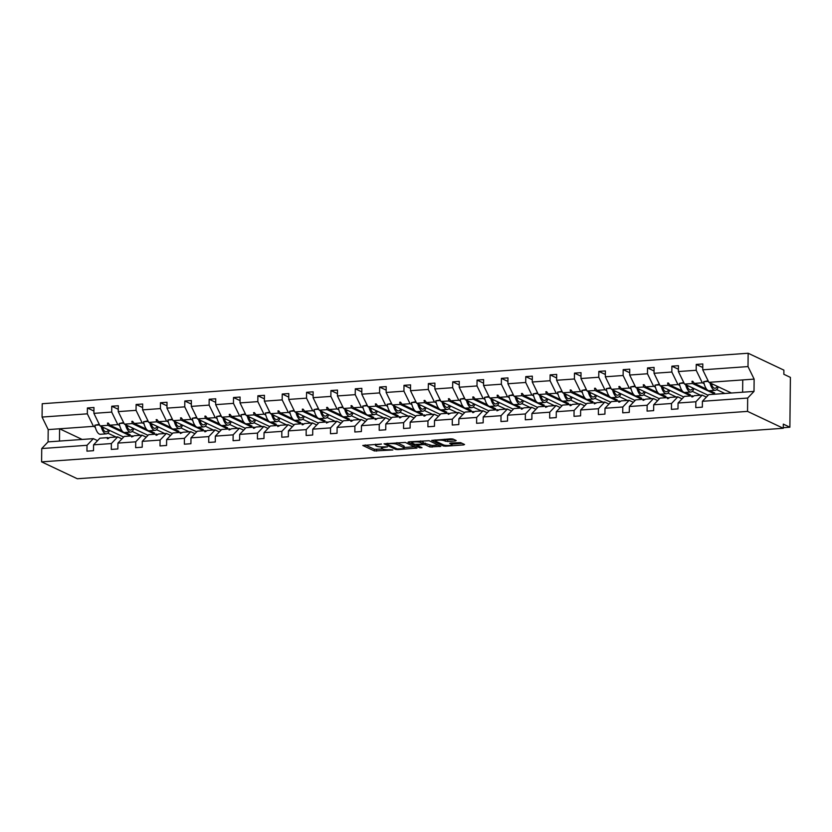 <?xml version="1.0" encoding="UTF-8"?>
<svg xmlns="http://www.w3.org/2000/svg" width="832" height="832" viewBox="0 0 832 832"><rect width="100%" height="100%" fill="white"/><g stroke="black" fill="none" stroke-linecap="round" stroke-linejoin="round"><path stroke-width="1.25" d="M381.472 444.028L362.783 445.463L374.369 450.944L392.829 449.977L389.813 449.696A5.314 1.03 -179.4 0 1 382.855 449.072L381.888 448.614A5.314 1.03 -179.4 0 1 381.472 448.209A5.314 1.03 -179.4 0 1 384.727 447.294L387.462 446.857L383.833 446.867A5.314 1.03 -179.4 0 1 376.865 446.243L375.898 445.786A5.314 1.03 -179.4 0 1 375.492 445.38A5.314 1.03 -179.4 0 1 378.747 444.465L381.472 444.028M455.322 440.97L456.217 440.554L452.962 439.015L450.788 438.828L431.683 440.398L443.404 446.004L445.578 446.202L463.653 444.902L464.547 444.496L460.616 442.634L450.705 442.998L449.686 443.279L451.766 444.33A4.451 0.863 -179.4 0 1 452.109 444.673A4.451 0.863 -179.4 0 1 448.542 445.474A4.451 0.863 -179.4 0 1 443.57 444.912L435.937 441.314A4.451 0.863 -179.4 0 1 435.594 440.97A4.451 0.863 -179.4 0 1 439.161 440.159A4.451 0.863 -179.4 0 1 444.142 440.721L447.585 441.522L455.322 440.97L455.333 440.138M97.552 440.638L93.34 438.651L87.017 445.297L41.735 448.542L41.6 461.864L77.334 478.754L783.276 428.272L783.318 424.112L789.88 427.211L783.286 427.69M41.6 461.864L747.542 411.382L783.276 428.272M405.309 442.426L384.03 443.81L395.741 449.415L397.925 449.602L417.019 448.032L405.309 442.426M408.876 441.823L429.135 440.721L440.846 446.326L429.915 446.971L425.214 444.746L423.041 444.558L416.894 445.203L422.001 447.73L419.765 447.803L407.992 442.239L408.876 441.823M706.399 397.103L702.177 395.106L694.242 395.678L692.578 396.874L691.798 396.926L692.328 395.814L684.382 396.386L678.059 403.031L677.997 408.886L671.434 409.354L671.497 403.499L677.83 396.854L669.885 397.415L668.221 398.611L667.441 398.663L667.971 397.561L660.036 398.122L653.702 404.768L653.64 410.623L647.088 411.102L647.14 405.246L653.474 398.59L645.538 399.162L643.094 400.41L643.614 399.298L635.679 399.87L629.346 406.515L629.283 412.37L622.731 412.838L622.794 406.983L629.117 400.338L621.182 400.899L619.518 402.095L618.738 402.147L619.268 401.034L611.322 401.606L604.999 408.252L604.937 414.107L598.374 414.575L598.437 408.72L604.77 402.074L596.825 402.646L594.381 403.894L594.911 402.782L586.966 403.354L580.642 409.999L580.58 415.854L574.018 416.322L574.08 410.467L580.414 403.822L572.478 404.383L570.814 405.579L570.024 405.631L570.554 404.518L562.619 405.09L556.286 411.736L556.223 417.591L549.671 418.059L549.734 412.204L556.057 405.558L548.122 406.13L545.678 407.378L546.208 406.266L538.262 406.827L531.929 413.483L531.877 419.338L525.314 419.806L525.377 413.951L531.71 407.306L523.765 407.867L522.101 409.063L521.321 409.115L521.851 408.002L513.906 408.574L507.582 415.22L507.52 421.075L500.958 421.543L501.02 415.688L507.354 409.042L499.408 409.614L496.964 410.862L497.494 409.75L489.559 410.311L483.226 416.967L483.163 422.822L476.611 423.29L476.674 417.435L482.997 410.779L475.062 411.351L473.398 412.547L472.618 412.599L473.138 411.486L465.202 412.058L458.869 418.704L458.806 424.559L452.254 425.027L452.317 419.172L458.65 412.526L450.705 413.098L448.261 414.346L448.791 413.234L440.846 413.795L434.522 420.451L434.46 426.306L427.898 426.774L427.96 420.919L434.294 414.263L426.348 414.835L424.684 416.031L423.904 416.083L424.434 414.97L416.499 415.542L410.166 422.188L410.103 428.043L403.551 428.511L403.614 422.656L409.937 416.01L402.002 416.572L400.338 417.768L399.558 417.82L400.078 416.718L392.142 417.279L385.809 423.935L385.746 429.79L379.194 430.258L379.257 424.403L385.58 417.747L377.645 418.319L375.981 419.515L375.201 419.567L375.731 418.454L367.786 419.026L361.462 425.672L361.4 431.527L354.838 431.995L354.9 426.14L361.234 419.494L353.288 420.056L351.624 421.252L350.844 421.304L351.374 420.202L343.439 420.763L337.106 427.409L337.043 433.264L330.491 433.742L330.543 427.887L336.877 421.231L328.942 421.803L326.498 423.051L327.018 421.938L319.082 422.51L312.749 429.156L312.686 435.011L306.134 435.479L306.197 429.624L312.52 422.978L304.585 423.54L302.921 424.736L302.141 424.788L302.671 423.686L294.726 424.247L288.402 430.893L288.34 436.748L281.778 437.216L281.84 431.361L288.174 424.715L280.228 425.287L277.784 426.535L278.314 425.422L270.369 425.994L264.046 432.64L263.983 438.495L257.431 438.963L257.483 433.108L263.817 426.462L255.882 427.024L254.218 428.22L253.427 428.272L253.958 427.159L246.022 427.731L239.689 434.377L239.626 440.232L233.074 440.7L233.137 434.845L239.46 428.199L231.525 428.771L229.081 430.019L229.611 428.906L221.666 429.478L215.332 436.124L215.28 441.979L208.718 442.447L208.78 436.592L215.114 429.946L207.168 430.508L205.504 431.704L204.724 431.756L205.254 430.643L197.309 431.215L190.986 437.861L190.923 443.716L184.361 444.184L184.423 438.329L190.757 431.683L182.811 432.255L180.367 433.503L180.898 432.39L172.962 432.952L166.629 439.608L166.566 445.463L160.014 445.931L160.077 440.076L166.4 433.43L158.465 433.992L156.801 435.188L156.021 435.24L156.541 434.127L148.606 434.699L142.272 441.345L142.22 447.2L135.658 447.668L135.72 441.813L142.054 435.167L134.108 435.739L131.664 436.987L132.194 435.874L124.249 436.436L117.926 443.092L117.863 448.947L111.301 449.415L111.363 443.56L117.697 436.904L109.751 437.476L108.087 438.672L107.307 438.724L107.838 437.611L99.902 438.183L93.569 444.829L93.506 450.684L86.954 451.152L87.017 445.297M747.542 411.382L747.677 398.05L702.406 401.294L702.343 407.139L695.791 407.618L695.854 401.762L702.177 395.106M702.759 367.505L696.238 364.426L696.186 370.282L678.382 371.55L684.518 384.093L708.146 395.262M704.122 383.677L702.312 382.814L696.186 370.282M716.654 389.594L724.88 393.484M682.042 398.84L677.83 396.854M678.413 369.252L671.892 366.174L671.83 372.029L654.035 373.298L660.161 385.83L683.8 396.999M679.775 385.414L677.955 384.561L671.83 372.029M692.297 391.331L700.534 395.231M657.686 400.587L653.474 398.59M654.056 370.989L647.535 367.91L647.473 373.766L629.678 375.034L635.804 387.577L659.443 398.746M655.418 387.161L653.598 386.298L647.473 373.766M667.94 393.078L676.177 396.968M633.339 402.324L629.117 400.338M629.699 372.736L623.178 369.647L623.116 375.502L605.322 376.782L611.458 389.314L635.086 400.483M631.062 388.898L629.252 388.045L623.116 375.502M643.594 394.815L651.82 398.715M608.982 404.071L604.77 402.074M605.353 374.473L598.832 371.394L598.77 377.25L580.975 378.518L587.101 391.061L610.73 402.23M606.715 390.645L604.895 389.782L598.77 377.25M619.237 396.562L627.474 400.452M584.626 405.808L580.414 403.822M580.996 376.22L574.475 373.131L574.413 378.986L556.618 380.266L562.744 392.798L586.383 403.967M582.358 392.382L580.538 391.529L574.413 378.986M594.88 398.299L603.117 402.199M560.279 407.555L556.057 405.558M556.639 377.957L550.118 374.878L550.056 380.734L532.262 382.002L538.387 394.545L562.026 405.714M558.002 394.129L556.192 393.266L550.056 380.734M570.523 400.046L578.76 403.936M535.922 409.292L531.71 407.306M532.282 379.704L525.772 376.615L525.71 382.47L507.905 383.75L514.041 396.282L537.67 407.451M533.655 395.866L531.835 395.013L525.71 382.47M546.177 401.783L554.414 405.673M511.566 411.039L507.354 409.042M507.936 381.441L501.415 378.362L501.353 384.218L483.558 385.486L489.684 398.029L513.323 409.198M509.298 397.613L507.478 396.75L501.353 384.218M521.82 403.53L530.057 407.42M487.209 412.776L482.997 410.779M483.579 383.188L477.058 380.099L476.996 385.954L459.202 387.234L465.327 399.766L488.966 410.935M484.942 399.35L483.132 398.497L476.996 385.954M497.463 405.267L505.7 409.157M462.862 414.513L458.65 412.526M459.222 384.925L452.712 381.846L452.65 387.702L434.845 388.97L440.981 401.502L464.61 412.672M460.595 401.097L458.775 400.234L452.65 387.702M473.117 407.014L481.354 410.904M438.506 416.26L434.294 414.263M434.876 386.662L428.355 383.583L428.293 389.438L410.498 390.718L416.624 403.25L440.263 414.419M436.238 402.834L434.418 401.981L428.293 389.438M448.76 408.751L456.997 412.641M414.149 417.997L409.937 416.01M410.519 388.409L403.998 385.33L403.936 391.186L386.142 392.454L392.267 404.986L415.906 416.156M411.882 404.581L410.072 403.718L403.936 391.186M424.403 410.498L432.64 414.388M389.802 419.744L385.58 417.747M386.162 390.146L379.642 387.067L379.59 392.922L361.785 394.191L367.921 406.734L391.55 417.903M387.535 406.318L385.715 405.454L379.59 392.922M400.057 412.235L408.283 416.125M365.446 421.481L361.234 419.494M361.816 391.893L355.295 388.814L355.233 394.67L337.438 395.938L343.564 408.47L367.203 419.64M363.178 408.054L361.358 407.202L355.233 394.67M375.7 413.982L383.937 417.872M341.089 423.228L336.877 421.231M337.459 393.63L330.938 390.551L330.876 396.406L313.082 397.675L319.207 410.218L342.846 421.387M338.822 409.802L337.002 408.938L330.876 396.406M351.343 415.719L359.58 419.609M316.742 424.965L312.52 422.978M313.102 395.377L306.582 392.298L306.519 398.154L288.725 399.422L294.861 411.954L318.49 423.124M314.465 411.538L312.655 410.686L306.519 398.154M326.997 417.456L335.223 421.356M292.386 426.712L288.174 424.715M288.756 397.114L282.235 394.035L282.173 399.89L264.378 401.159L270.504 413.702L294.133 424.871M290.118 413.286L288.298 412.422L282.173 399.89M302.64 419.203L310.877 423.093M268.029 428.449L263.817 426.462M264.399 398.861L257.878 395.772L257.816 401.627L240.022 402.906L246.147 415.438L269.786 426.608M265.762 415.022L263.942 414.17L257.816 401.627M278.283 420.94L286.52 424.84M243.682 430.196L239.46 428.199M240.042 400.598L233.522 397.519L233.459 403.374L215.665 404.643L221.79 417.186L245.43 428.355M241.405 416.77L239.595 415.906L233.459 403.374M253.926 422.687L262.163 426.577M219.326 431.933L215.114 429.946M215.686 402.345L209.175 399.256L209.113 405.111L191.308 406.39L197.444 418.922L221.073 430.092M217.058 418.506L215.238 417.654L209.113 405.111M229.58 424.424L237.817 428.314M194.969 433.68L190.757 431.683M191.339 404.082L184.818 401.003L184.756 406.858L166.962 408.127L173.087 420.67L196.726 431.839M192.702 420.254L190.882 419.39L184.756 406.858M205.223 426.171L213.46 430.061M170.612 435.417L166.4 433.43M166.982 405.829L160.462 402.74L160.399 408.595L142.605 409.874L148.73 422.406L172.37 433.576M168.345 421.99L166.535 421.138L160.399 408.595M180.866 427.908L189.103 431.798M146.266 437.154L142.054 435.167M142.626 407.566L136.115 404.487L136.053 410.342L118.248 411.611L124.384 424.154L148.013 435.313M143.998 423.738L142.178 422.874L136.053 410.342M156.52 429.655L164.757 433.545M121.909 438.901L117.697 436.904M118.279 409.302L111.758 406.224L111.696 412.079L93.902 413.358L93.964 407.503L87.402 407.971L87.339 413.826L42.068 417.061L42.214 403.728L748.155 353.246L783.89 370.136L783.848 374.286L790.4 377.385L789.88 427.211M119.642 425.474L117.822 424.622L111.696 412.079M132.163 431.392L140.4 435.282M93.922 411.05L87.402 407.971M95.285 427.222L93.475 426.358L87.339 413.826M107.806 433.139L116.043 437.029M747.677 398.05L754.01 391.404L754.135 379.111L708.864 382.346L731.442 393.016M708.864 382.346L702.738 369.814L702.801 363.958L696.238 364.426M702.406 401.294L708.739 394.638L742.612 392.215L742.747 379.922M671.892 366.174L678.444 365.695L678.382 371.55M647.535 367.91L654.087 367.442L654.035 373.298M623.178 369.647L629.741 369.179L629.678 375.034M598.832 371.394L605.384 370.926L605.322 376.782M574.475 373.131L581.027 372.663L580.975 378.518M550.118 374.878L556.681 374.41L556.618 380.266M525.772 376.615L532.324 376.147L532.262 382.002M501.415 378.362L507.967 377.894L507.905 383.75M477.058 380.099L483.621 379.631L483.558 385.486M452.712 381.846L459.264 381.378L459.202 387.234M428.355 383.583L434.907 383.115L434.845 388.97M403.998 385.33L410.561 384.862L410.498 390.718M379.642 387.067L386.204 386.599L386.142 392.454M355.295 388.814L361.847 388.346L361.785 394.191M330.938 390.551L337.501 390.083L337.438 395.938M306.582 392.298L313.144 391.82L313.082 397.675M282.235 394.035L288.787 393.567L288.725 399.422M257.878 395.772L264.43 395.304L264.378 401.159M233.522 397.519L240.084 397.051L240.022 402.906M209.175 399.256L215.727 398.788L215.665 404.643M184.818 401.003L191.37 400.535L191.308 406.39M160.462 402.74L167.024 402.272L166.962 408.127M136.115 404.487L142.667 404.019L142.605 409.874M111.758 406.224L118.31 405.756L118.248 411.611M695.854 401.762L678.059 403.031M671.497 403.499L653.702 404.768M647.14 405.246L629.346 406.515M622.794 406.983L604.999 408.252M598.437 408.72L580.642 409.999M574.08 410.467L556.286 411.736M549.734 412.204L531.929 413.483M525.377 413.951L507.582 415.22M501.02 415.688L483.226 416.967M476.674 417.435L458.869 418.704M452.317 419.172L434.522 420.451M427.96 420.919L410.166 422.188M403.614 422.656L385.809 423.935M379.257 424.403L361.462 425.672M354.9 426.14L337.106 427.409M330.543 427.887L312.749 429.156M306.197 429.624L288.402 430.893M281.84 431.361L264.046 432.64M257.483 433.108L239.689 434.377M233.137 434.845L215.332 436.124M208.78 436.592L190.986 437.861M184.423 438.329L166.629 439.608M160.077 440.076L142.272 441.345M135.72 441.813L117.926 443.092M111.363 443.56L93.569 444.829M754.135 379.111L748.01 366.579L702.738 369.814M748.01 366.579L748.155 353.246M702.312 382.814L694.366 383.386L692.744 381.254L691.964 381.316L692.453 383.521L684.518 384.093M713.086 392.236L712.785 393.13L714.698 392.995L709.81 390.676M712.785 393.13L692.453 383.521M706.597 389.158L694.366 383.386M693.368 396.302L692.328 395.814M677.955 384.561L670.02 385.133L668.387 383.001L667.607 383.053L668.096 385.268L660.161 385.83M688.74 393.973L688.428 394.867L690.342 394.732L685.454 392.423M688.428 394.867L668.096 385.268M682.24 390.905L670.02 385.133M669.011 398.05L667.971 397.561M653.598 386.298L645.663 386.87L644.03 384.738L643.25 384.8L643.75 387.005L635.804 387.577M664.383 395.72L664.071 396.614L665.985 396.479L661.097 394.16M664.071 396.614L643.75 387.005M657.883 392.642L645.663 386.87M644.654 399.786L643.614 399.298M629.252 388.045L621.306 388.606L619.684 386.485L618.904 386.537L619.393 388.752L611.458 389.314M640.026 397.457L639.714 398.351L641.638 398.216L636.74 395.907M639.714 398.351L619.393 388.752M633.537 394.389L621.306 388.606M620.308 401.534L619.268 401.034M604.895 389.782L596.96 390.354L595.327 388.222L594.547 388.274L595.036 390.489L587.101 391.061M615.67 399.194L615.368 400.098L617.282 399.963L612.394 397.644M615.368 400.098L595.036 390.489M609.18 396.126L596.96 390.354M595.951 403.27L594.911 402.782M580.538 391.529L572.603 392.09L570.97 389.969L570.19 390.021L570.69 392.236L562.744 392.798M591.323 400.941L591.011 401.835L592.925 401.7L588.037 399.391M591.011 401.835L570.69 392.236M584.823 397.873L572.603 392.09M571.594 405.018L570.554 404.518M556.192 393.266L548.246 393.838L546.624 391.706L545.834 391.758L546.333 393.973L538.387 394.545M566.966 402.678L566.654 403.582L568.578 403.437L563.68 401.128M566.654 403.582L546.333 393.973M560.466 399.61L548.246 393.838M547.238 406.754L546.208 406.266M531.835 395.013L523.9 395.574L522.267 393.442L521.487 393.505L521.976 395.71L514.041 396.282M542.61 404.425L542.308 405.319L544.222 405.184L539.334 402.875M542.308 405.319L521.976 395.71M536.12 401.357L523.9 395.574M522.891 408.502L521.851 408.002M507.478 396.75L499.543 397.322L497.91 395.19L497.13 395.242L497.63 397.457L489.684 398.029M518.263 406.162L517.951 407.066L519.865 406.921L514.977 404.612M517.951 407.066L497.63 397.457M511.763 403.094L499.543 397.322M498.534 410.238L497.494 409.75M483.132 398.497L475.186 399.058L473.554 396.926L472.774 396.989L473.273 399.194L465.327 399.766M493.906 407.909L493.594 408.803L495.518 408.668L490.62 406.359M493.594 408.803L473.273 399.194M487.406 404.841L475.186 399.058M474.178 411.986L473.138 411.486M458.775 400.234L450.83 400.806L449.207 398.674L448.427 398.726L448.916 400.941L440.981 401.502M469.55 409.646L469.248 410.55L471.162 410.405L466.274 408.096M469.248 410.55L448.916 400.941M463.06 406.578L450.83 400.806M449.831 413.722L448.791 413.234M434.418 401.981L426.483 402.542L424.85 400.41L424.07 400.473L424.559 402.678L416.624 403.25M445.203 411.393L444.891 412.287L446.805 412.152L441.917 409.843M444.891 412.287L424.559 402.678M438.703 408.325L426.483 402.542M425.474 415.459L424.434 414.97M410.072 403.718L402.126 404.29L400.494 402.158L399.714 402.21L400.213 404.425L392.267 404.986M420.846 413.13L420.534 414.024L422.458 413.889L417.56 411.58M420.534 414.024L400.213 404.425M414.346 410.062L402.126 404.29M401.118 417.206L400.078 416.718M385.715 405.454L377.77 406.026L376.147 403.894L375.367 403.957L375.856 406.162L367.921 406.734M396.49 414.877L396.188 415.771L398.102 415.636L393.214 413.317M396.188 415.771L375.856 406.162M390 411.798L377.77 406.026M376.771 418.943L375.731 418.454M361.358 407.202L353.423 407.774L351.79 405.642L351.01 405.694L351.499 407.909L343.564 408.47M372.143 416.614L371.831 417.508L373.745 417.373L368.857 415.064M371.831 417.508L351.499 407.909M365.643 413.546L353.423 407.774M352.414 420.69L351.374 420.202M337.002 408.938L329.066 409.51L327.434 407.378L326.654 407.441L327.153 409.646L319.207 410.218M347.786 418.361L347.474 419.255L349.398 419.12L344.5 416.801M347.474 419.255L327.153 409.646M341.286 415.282L329.066 409.51M328.058 422.427L327.018 421.938M312.655 410.686L304.71 411.247L303.087 409.126L302.307 409.178L302.796 411.393L294.861 411.954M323.43 420.098L323.128 420.992L325.042 420.857L320.143 418.548M323.128 420.992L302.796 411.393M316.94 417.03L304.71 411.247M303.711 424.174L302.671 423.686M288.298 412.422L280.363 412.994L278.73 410.862L277.95 410.914L278.439 413.13L270.504 413.702M299.083 421.834L298.771 422.739L300.685 422.604L295.797 420.285M298.771 422.739L278.439 413.13M292.583 418.766L280.363 412.994M279.354 425.911L278.314 425.422M263.942 414.17L256.006 414.731L254.374 412.61L253.594 412.662L254.093 414.877L246.147 415.438M274.726 423.582L274.414 424.476L276.328 424.341L271.44 422.032M274.414 424.476L254.093 414.877M268.226 420.514L256.006 414.731M254.998 427.658L253.958 427.159M239.595 415.906L231.65 416.478L230.027 414.346L229.247 414.398L229.736 416.614L221.79 417.186M250.37 425.318L250.058 426.223L251.982 426.088L247.083 423.769M250.058 426.223L229.736 416.614M243.87 422.25L231.65 416.478M230.651 429.395L229.611 428.906M215.238 417.654L207.303 418.215L205.67 416.094L204.89 416.146L205.379 418.361L197.444 418.922M226.013 427.066L225.711 427.96L227.625 427.825L222.737 425.516M225.711 427.96L205.379 418.361M219.523 423.998L207.303 418.215M206.294 431.142L205.254 430.643M190.882 419.39L182.946 419.962L181.314 417.83L180.534 417.882L181.033 420.098L173.087 420.67M201.666 428.802L201.354 429.707L203.268 429.562L198.38 427.253M201.354 429.707L181.033 420.098M195.166 425.734L182.946 419.962M181.938 432.879L180.898 432.39M166.535 421.138L158.59 421.699L156.957 419.567L156.177 419.63L156.676 421.834L148.73 422.406M177.31 430.55L176.998 431.444L178.922 431.309L174.023 429M176.998 431.444L156.676 421.834M170.81 427.482L158.59 421.699M157.581 434.626L156.541 434.127M142.178 422.874L134.233 423.446L132.61 421.314L131.83 421.366L132.319 423.582L124.384 424.154M152.953 432.286L152.651 433.191L154.565 433.046L149.677 430.737M152.651 433.191L132.319 423.582M146.463 429.218L134.233 423.446M133.234 436.363L132.194 435.874M117.822 424.622L109.886 425.183L108.254 423.051L107.474 423.114L107.962 425.318L100.027 425.89L93.902 413.358M128.606 434.034L128.294 434.928L130.208 434.793L125.32 432.484M128.294 434.928L107.962 425.318M100.027 425.89L123.666 437.06M122.106 430.966L109.886 425.183M108.878 438.1L107.838 437.611M93.34 438.651L48.069 441.886L48.194 429.593L42.068 417.061M41.735 448.542L48.069 441.886M93.475 426.358L48.194 429.593M82.17 439.452L59.592 428.782L59.467 441.074M754.01 391.404L742.612 392.215M108.763 423.717L107.474 423.114M133.12 421.98L131.83 421.366M157.466 420.233L156.177 419.63M181.823 418.496L180.534 417.882M206.18 416.749L204.89 416.146M230.526 415.012L229.247 414.398M254.883 413.275L253.594 412.662M279.24 411.528L277.95 410.914M303.597 409.791L302.307 409.178M327.943 408.044L326.654 407.441M352.3 406.307L351.01 405.694M376.657 404.56L375.367 403.957M401.003 402.823L399.714 402.21M425.36 401.076L424.07 400.473M449.717 399.339L448.427 398.726M474.063 397.592L472.774 396.989M498.42 395.855L497.13 395.242M522.777 394.108L521.487 393.505M547.123 392.371L545.834 391.758M571.48 390.634L570.19 390.021M595.837 388.887L594.547 388.274M620.194 387.15L618.904 386.537M644.54 385.403L643.25 384.8M668.897 383.666L667.607 383.053M693.254 381.919L691.964 381.316M365.206 444.943L374.39 449.28L382.762 449.03M404.186 447.502L414.482 446.763M387.639 443.83L387.015 444.122L397.186 448.926L400.93 448.906A5.314 1.03 -179.4 0 0 404.186 447.98A5.314 1.03 -179.4 0 0 403.77 447.574L396.822 444.298A5.314 1.03 -179.4 0 0 389.854 443.674L387.639 443.342M404.186 447.98L404.206 446.326A5.314 1.03 -179.4 0 0 403.79 445.921L403.77 447.574M396.926 442.676L403.79 445.921M438.308 445.058L432.11 445.505L432.089 447.169M423.166 442.884L432.11 445.505M416.894 444.777L416.343 444.517M411.798 442.364L410.415 441.709M420.337 442.447A4.451 0.863 -179.4 0 0 415.366 441.886A4.451 0.863 -179.4 0 0 411.798 442.686A4.451 0.863 -179.4 0 0 412.142 443.03L414.835 444.298L422.136 444.132L423.155 443.841L420.337 442.447L420.358 441.002M423.041 442.302L423.03 443.716M420.753 440.97L423.051 442.052M444.579 439.265L447.606 439.858L453.804 439.421M452.109 444.673L452.13 443.009A4.451 0.863 -179.4 0 0 452.088 442.894M452.119 444.07L462.145 443.352M434.242 440.003L435.594 440.648M103.428 427.502A18.97 7.238 85.9 0 0 103.303 427.991A11.513 4.399 -94.1 0 1 103.012 428.99M109.46 430.352A13.551 5.169 -94.1 0 1 106.34 433.836A13.551 5.169 -94.1 0 1 101.119 426.41M106.34 433.836L100.412 434.262A13.551 5.169 -94.1 0 1 94.827 425.246L99.549 424.913M94.827 425.246L99.247 424.299M108.42 429.853A11.513 4.399 -94.1 0 1 106.194 431.808A11.513 4.399 -94.1 0 1 102.159 426.899M127.785 425.755A18.97 7.238 85.9 0 0 127.66 426.254A11.513 4.399 -94.1 0 1 127.369 427.253M133.817 428.605A13.551 5.169 -94.1 0 1 130.697 432.099A13.551 5.169 -94.1 0 1 125.476 424.663M130.697 432.099L124.758 432.515A13.551 5.169 -94.1 0 1 119.184 423.509L123.906 423.166M119.184 423.509L123.604 422.562M132.766 428.116A11.513 4.399 -94.1 0 1 130.551 430.071A11.513 4.399 -94.1 0 1 126.516 425.162M152.142 424.018A18.97 7.238 85.9 0 0 152.006 424.518A11.513 4.399 -94.1 0 1 151.726 425.506M158.174 426.868A13.551 5.169 -94.1 0 1 155.043 430.352A13.551 5.169 -94.1 0 1 149.822 422.926M155.043 430.352L149.115 430.778A13.551 5.169 -94.1 0 1 143.541 421.762L148.252 421.429M143.541 421.762L147.961 420.826M157.123 426.369A11.513 4.399 -94.1 0 1 154.908 428.324A11.513 4.399 -94.1 0 1 150.873 423.415M176.498 422.271A18.97 7.238 85.9 0 0 176.363 422.77A11.513 4.399 -94.1 0 1 176.072 423.769M182.52 425.121A13.551 5.169 -94.1 0 1 179.4 428.615A13.551 5.169 -94.1 0 1 174.179 421.179M179.4 428.615L173.472 429.031A13.551 5.169 -94.1 0 1 167.887 420.025L172.609 419.682M167.887 420.025L172.318 419.078M181.48 424.632A11.513 4.399 -94.1 0 1 179.254 426.587A11.513 4.399 -94.1 0 1 175.23 421.678M200.845 420.534A18.97 7.238 85.9 0 0 200.72 421.034A11.513 4.399 -94.1 0 1 200.429 422.032M206.877 423.384A13.551 5.169 -94.1 0 1 203.757 426.868A13.551 5.169 -94.1 0 1 198.536 419.442M203.757 426.868L197.818 427.294A13.551 5.169 -94.1 0 1 192.244 418.278L196.966 417.945M192.244 418.278L196.664 417.342M205.826 422.885A11.513 4.399 -94.1 0 1 203.611 424.84A11.513 4.399 -94.1 0 1 199.576 419.931M225.202 418.787A18.97 7.238 85.9 0 0 225.066 419.286A11.513 4.399 -94.1 0 1 224.786 420.285M231.234 421.637A13.551 5.169 -94.1 0 1 228.114 425.131A13.551 5.169 -94.1 0 1 222.882 417.695M228.114 425.131L222.175 425.558A13.551 5.169 -94.1 0 1 216.601 416.541L221.312 416.198M216.601 416.541L221.021 415.594M230.183 421.148A11.513 4.399 -94.1 0 1 227.968 423.103A11.513 4.399 -94.1 0 1 223.933 418.194M249.558 417.05A18.97 7.238 85.9 0 0 249.423 417.55A11.513 4.399 -94.1 0 1 249.132 418.548M255.58 419.9A13.551 5.169 -94.1 0 1 252.46 423.384A13.551 5.169 -94.1 0 1 247.239 415.958M252.46 423.384L246.532 423.81A13.551 5.169 -94.1 0 1 240.947 414.794L245.669 414.461M240.947 414.794L245.378 413.858M254.54 419.401A11.513 4.399 -94.1 0 1 252.314 421.356A11.513 4.399 -94.1 0 1 248.29 416.447M273.905 415.303A18.97 7.238 85.9 0 0 273.78 415.802A11.513 4.399 -94.1 0 1 273.489 416.801M279.937 418.153A13.551 5.169 -94.1 0 1 276.817 421.647A13.551 5.169 -94.1 0 1 271.596 414.211M276.817 421.647L270.889 422.074A13.551 5.169 -94.1 0 1 265.304 413.057L270.026 412.714M265.304 413.057L269.724 412.11M278.897 417.664A11.513 4.399 -94.1 0 1 276.671 419.619A11.513 4.399 -94.1 0 1 272.636 414.71M298.262 413.566A18.97 7.238 85.9 0 0 298.126 414.066A11.513 4.399 -94.1 0 1 297.846 415.064M304.294 416.416A13.551 5.169 -94.1 0 1 301.174 419.9A13.551 5.169 -94.1 0 1 295.942 412.474M301.174 419.9L295.235 420.326A13.551 5.169 -94.1 0 1 289.661 411.31L294.372 410.977M289.661 411.31L294.081 410.374M303.243 415.917A11.513 4.399 -94.1 0 1 301.028 417.872A11.513 4.399 -94.1 0 1 296.993 412.963M322.618 411.83A18.97 7.238 85.9 0 0 322.483 412.318A11.513 4.399 -94.1 0 1 322.192 413.317M328.65 414.679A13.551 5.169 -94.1 0 1 325.52 418.163A13.551 5.169 -94.1 0 1 320.299 410.727M325.52 418.163L319.592 418.59A13.551 5.169 -94.1 0 1 314.007 409.573L318.729 409.23M314.007 409.573L318.438 408.626M327.6 414.18A11.513 4.399 -94.1 0 1 325.374 416.135A11.513 4.399 -94.1 0 1 321.35 411.226M346.965 410.082A18.97 7.238 85.9 0 0 346.84 410.582A11.513 4.399 -94.1 0 1 346.549 411.58M352.997 412.932A13.551 5.169 -94.1 0 1 349.877 416.416A13.551 5.169 -94.1 0 1 344.656 408.99M349.877 416.416L343.949 416.842A13.551 5.169 -94.1 0 1 338.364 407.826L343.086 407.493M338.364 407.826L342.784 406.89M351.957 412.443A11.513 4.399 -94.1 0 1 349.731 414.398A11.513 4.399 -94.1 0 1 345.696 409.479M371.322 408.346A18.97 7.238 85.9 0 0 371.197 408.834A11.513 4.399 -94.1 0 1 370.906 409.833M377.354 411.195A13.551 5.169 -94.1 0 1 374.234 414.679A13.551 5.169 -94.1 0 1 369.002 407.243M374.234 414.679L368.295 415.106A13.551 5.169 -94.1 0 1 362.721 406.089L367.432 405.746M362.721 406.089L367.141 405.142M376.303 410.696A11.513 4.399 -94.1 0 1 374.088 412.651A11.513 4.399 -94.1 0 1 370.053 407.742M395.678 406.598A18.97 7.238 85.9 0 0 395.543 407.098A11.513 4.399 -94.1 0 1 395.252 408.096M401.71 409.448A13.551 5.169 -94.1 0 1 398.58 412.932A13.551 5.169 -94.1 0 1 393.359 405.506M398.58 412.932L392.652 413.358A13.551 5.169 -94.1 0 1 387.078 404.342L391.789 404.009M387.078 404.342L391.498 403.406M400.66 408.959A11.513 4.399 -94.1 0 1 398.434 410.914A11.513 4.399 -94.1 0 1 394.41 405.995M420.025 404.862A18.97 7.238 85.9 0 0 419.9 405.35A11.513 4.399 -94.1 0 1 419.609 406.349M426.057 407.711A13.551 5.169 -94.1 0 1 422.937 411.195A13.551 5.169 -94.1 0 1 417.716 403.759M422.937 411.195L417.009 411.622A13.551 5.169 -94.1 0 1 411.424 402.605L416.146 402.272M411.424 402.605L415.844 401.658M425.017 407.212A11.513 4.399 -94.1 0 1 422.791 409.167A11.513 4.399 -94.1 0 1 418.756 404.258M444.382 403.114A18.97 7.238 85.9 0 0 444.257 403.614A11.513 4.399 -94.1 0 1 443.966 404.612M450.414 405.964A13.551 5.169 -94.1 0 1 447.294 409.458A13.551 5.169 -94.1 0 1 442.073 402.022M447.294 409.458L441.355 409.874A13.551 5.169 -94.1 0 1 435.781 400.868L440.502 400.525M435.781 400.868L440.201 399.922M449.363 405.475A11.513 4.399 -94.1 0 1 447.148 407.43A11.513 4.399 -94.1 0 1 443.113 402.522M468.738 401.378A18.97 7.238 85.9 0 0 468.603 401.877A11.513 4.399 -94.1 0 1 468.312 402.865M474.77 404.227A13.551 5.169 -94.1 0 1 471.64 407.711A13.551 5.169 -94.1 0 1 466.419 400.286M471.64 407.711L465.712 408.138A13.551 5.169 -94.1 0 1 460.138 399.121L464.849 398.788M460.138 399.121L464.558 398.185M473.72 403.728A11.513 4.399 -94.1 0 1 471.505 405.683A11.513 4.399 -94.1 0 1 467.47 400.774M493.095 399.63A18.97 7.238 85.9 0 0 492.96 400.13A11.513 4.399 -94.1 0 1 492.669 401.128M499.117 402.48A13.551 5.169 -94.1 0 1 495.997 405.974A13.551 5.169 -94.1 0 1 490.776 398.538M495.997 405.974L490.069 406.39A13.551 5.169 -94.1 0 1 484.484 397.384L489.206 397.041M484.484 397.384L488.914 396.438M498.077 401.991A11.513 4.399 -94.1 0 1 495.851 403.946A11.513 4.399 -94.1 0 1 491.826 399.038M517.442 397.894A18.97 7.238 85.9 0 0 517.317 398.393A11.513 4.399 -94.1 0 1 517.026 399.391M523.474 400.743A13.551 5.169 -94.1 0 1 520.354 404.227A13.551 5.169 -94.1 0 1 515.133 396.802M520.354 404.227L514.415 404.654A13.551 5.169 -94.1 0 1 508.841 395.637L513.562 395.304M508.841 395.637L513.261 394.701M522.423 400.244A11.513 4.399 -94.1 0 1 520.208 402.199A11.513 4.399 -94.1 0 1 516.173 397.29M541.798 396.146A18.97 7.238 85.9 0 0 541.663 396.646A11.513 4.399 -94.1 0 1 541.382 397.644M547.83 398.996A13.551 5.169 -94.1 0 1 544.71 402.49A13.551 5.169 -94.1 0 1 539.479 395.054M544.71 402.49L538.772 402.906A13.551 5.169 -94.1 0 1 533.198 393.9L537.909 393.557M533.198 393.9L537.618 392.954M546.78 398.507A11.513 4.399 -94.1 0 1 544.565 400.462A11.513 4.399 -94.1 0 1 540.53 395.554M566.155 394.41A18.97 7.238 85.9 0 0 566.02 394.909A11.513 4.399 -94.1 0 1 565.729 395.907M572.177 397.259A13.551 5.169 -94.1 0 1 569.057 400.743A13.551 5.169 -94.1 0 1 563.836 393.318M569.057 400.743L563.129 401.17A13.551 5.169 -94.1 0 1 557.544 392.153L562.266 391.82M557.544 392.153L561.974 391.217M571.137 396.76A11.513 4.399 -94.1 0 1 568.911 398.715A11.513 4.399 -94.1 0 1 564.886 393.806M590.502 392.662A18.97 7.238 85.9 0 0 590.377 393.162A11.513 4.399 -94.1 0 1 590.086 394.16M596.534 395.512A13.551 5.169 -94.1 0 1 593.414 399.006A13.551 5.169 -94.1 0 1 588.193 391.57M593.414 399.006L587.475 399.433A13.551 5.169 -94.1 0 1 581.901 390.416L586.622 390.073M581.901 390.416L586.321 389.47M595.494 395.023A11.513 4.399 -94.1 0 1 593.268 396.978A11.513 4.399 -94.1 0 1 589.233 392.07M614.858 390.926A18.97 7.238 85.9 0 0 614.723 391.425A11.513 4.399 -94.1 0 1 614.442 392.423M620.89 393.775A13.551 5.169 -94.1 0 1 617.77 397.259A13.551 5.169 -94.1 0 1 612.539 389.834M617.77 397.259L611.832 397.686A13.551 5.169 -94.1 0 1 606.258 388.669L610.969 388.336M606.258 388.669L610.678 387.733M619.84 393.276A11.513 4.399 -94.1 0 1 617.625 395.231A11.513 4.399 -94.1 0 1 613.59 390.322M639.215 389.189A18.97 7.238 85.9 0 0 639.08 389.678A11.513 4.399 -94.1 0 1 638.789 390.676M645.237 392.038A13.551 5.169 -94.1 0 1 642.117 395.522A13.551 5.169 -94.1 0 1 636.896 388.086M642.117 395.522L636.189 395.949A13.551 5.169 -94.1 0 1 630.604 386.932L635.326 386.589M630.604 386.932L635.034 385.986M644.197 391.539A11.513 4.399 -94.1 0 1 641.971 393.494A11.513 4.399 -94.1 0 1 637.946 388.586M663.562 387.442A18.97 7.238 85.9 0 0 663.437 387.941A11.513 4.399 -94.1 0 1 663.146 388.939M669.594 390.291A13.551 5.169 -94.1 0 1 666.474 393.775A13.551 5.169 -94.1 0 1 661.253 386.35M666.474 393.775L660.546 394.202A13.551 5.169 -94.1 0 1 654.961 385.185L659.682 384.852M654.961 385.185L659.381 384.249M668.554 389.802A11.513 4.399 -94.1 0 1 666.328 391.747A11.513 4.399 -94.1 0 1 662.293 386.838M687.918 385.705A18.97 7.238 85.9 0 0 687.794 386.194A11.513 4.399 -94.1 0 1 687.502 387.192M693.95 388.554A13.551 5.169 -94.1 0 1 690.83 392.038A13.551 5.169 -94.1 0 1 685.599 384.602M690.83 392.038L684.892 392.465A13.551 5.169 -94.1 0 1 679.318 383.448L684.029 383.105M679.318 383.448L683.738 382.502M692.9 388.055A11.513 4.399 -94.1 0 1 690.685 390.01A11.513 4.399 -94.1 0 1 686.65 385.102M712.275 383.958A18.97 7.238 85.9 0 0 712.14 384.457A11.513 4.399 -94.1 0 1 711.849 385.455M718.307 386.807A13.551 5.169 -94.1 0 1 715.177 390.291A13.551 5.169 -94.1 0 1 709.956 382.866M715.177 390.291L709.249 390.718A13.551 5.169 -94.1 0 1 703.674 381.701L708.386 381.368M703.674 381.701L708.094 380.765M717.257 386.318A11.513 4.399 -94.1 0 1 715.031 388.274A11.513 4.399 -94.1 0 1 711.006 383.354M376.563 449.478L376.542 451.131M374.39 449.28L374.369 450.944M416.01 447.481L416 448.313M397.925 449.062L397.925 449.602M395.751 448.25L395.741 449.415M396.833 442.686L396.822 444.298M439.837 445.786L439.826 446.607M429.936 445.307L429.915 446.971M425.235 443.092L425.214 444.746M423.051 443.955L423.041 444.558M419.775 446.638L419.765 447.803M447.606 439.858L447.585 441.522M445.422 439.67L445.411 441.324M444.153 439.296L444.142 440.721M451.776 442.915L451.766 444.33M463.663 444.08L463.653 444.902M445.588 445.37L445.578 446.202M443.414 444.839L443.404 446.004M103.303 427.991L104.333 427.918M127.66 426.254L128.679 426.182M152.006 424.518L153.036 424.434M176.363 422.77L177.393 422.698M200.72 421.034L201.739 420.961M225.066 419.286L226.096 419.214M249.423 417.55L250.453 417.477M273.78 415.802L274.799 415.73M298.126 414.066L299.156 413.993M322.483 412.318L323.513 412.246M346.84 410.582L347.859 410.509M371.197 408.834L372.216 408.762M395.543 407.098L396.573 407.025M419.9 405.35L420.93 405.278M444.257 403.614L445.276 403.541M468.603 401.877L469.633 401.794M492.96 400.13L493.99 400.057M517.317 398.393L518.336 398.32M541.663 396.646L542.693 396.573M566.02 394.909L567.05 394.836M590.377 393.162L591.396 393.089M614.723 391.425L615.753 391.352M639.08 389.678L640.11 389.605M663.437 387.941L664.456 387.868M687.794 386.194L688.813 386.121M712.14 384.457L713.17 384.384M375.502 444.205L375.492 445.38M381.482 446.919L381.472 448.209M386.932 443.394L386.922 444.028M416.894 444.506L416.894 445.203M411.809 441.615L411.798 442.686M423.176 442.177L423.155 443.841M435.604 439.91L435.594 440.97"/></g></svg>
